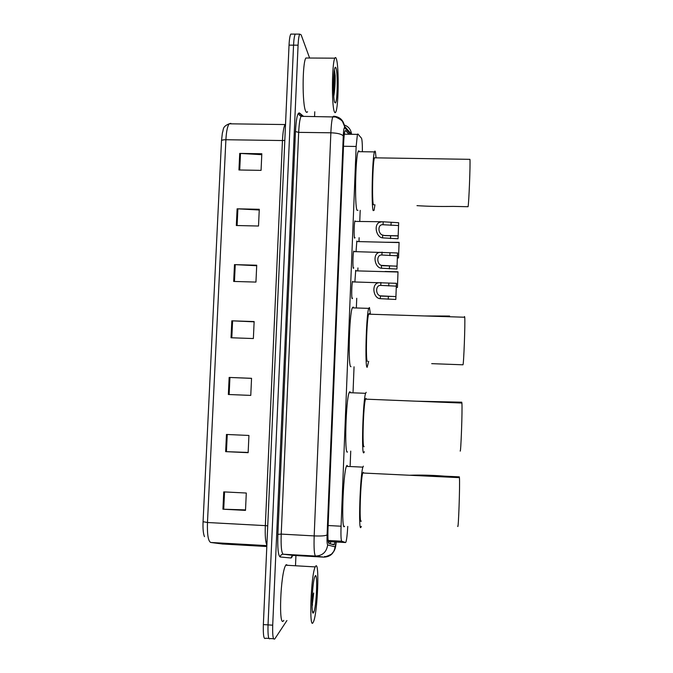 <?xml version="1.0" encoding="UTF-8"?>
<svg xmlns="http://www.w3.org/2000/svg" width="673" height="673" viewBox="0 0 673 673"><rect width="100%" height="100%" fill="white"/><g stroke="black" fill="none" stroke-linecap="round" stroke-linejoin="round"><path stroke-width="1.01" d="M352.551 298.147L352.172 298.686C351.365 298.198 351.701 283.283 352.576 281.373L353.047 281.709M353.779 267.82L353.375 268.359C352.585 267.593 352.904 252.913 353.754 251.063L354.225 251.45M354.999 237.619L354.57 238.149C353.805 237.106 354.107 222.662 354.932 220.87L355.403 221.299M356.042 251.492L356.841 241.027L357.279 241.422M354.881 281.76L355.706 270.336L356.143 270.697M362.394 151.728C362.402 143.997 362.091 139.488 361.477 138.201L357.885 133.986L357.405 134.373L356.152 146.462L341.068 526.219C340.774 535.287 340.992 540.284 341.741 541.218L345.543 542.531L345.956 542.001C346.713 539.477 347.31 534.286 347.756 526.421M350.162 465.539L350.734 451.103M353.064 391.779L354.048 366.802M356.387 307.132L356.74 298.274M357.817 270.739L357.935 267.938M358.97 241.464L359.121 237.712M359.761 221.4L360.198 210.355M349.06 134.255L345.56 130.57L345.013 130.949C344.374 132.699 343.92 136.72 343.634 143.021L328.012 528.423C327.717 537.517 328.003 542.522 328.861 543.439L333.985 544.852L335.053 541.95M330.822 541.715L330.292 543.834M286.917 620.556L274.845 638.828C273.137 640.427 272.422 635.876 272.708 625.183L298.08 45.175C298.366 39.362 298.913 35.677 299.737 34.121L301.159 34.861L309.605 58.029M314.779 111.785L314.577 116.479M295.927 555.553L295.523 565.211M273.558 638.744L270.243 638.526C268.485 640.116 267.745 635.573 268.031 624.88L293.554 45.15C293.84 39.345 294.412 35.661 295.254 34.104L296.372 34.113M344.383 133.75L344.828 134.196M270.243 638.526C268.485 640.116 267.745 635.573 268.031 624.88L293.554 45.15C293.84 39.345 294.412 35.661 295.254 34.104L299.737 34.121M291.804 556.983L291.779 557.564M203.069 521.693L221.501 140.733L222.384 132.859C223.815 129.553 221.913 126.751 229.207 123.815C227.474 126.112 226.364 131.412 225.892 139.732L207.469 522.509L203.069 521.693C202.783 528.734 203.254 533.714 204.466 536.642M268.914 638.433L265.65 638.223C263.833 639.813 263.076 635.262 263.353 624.578L289.037 45.133C289.331 39.328 289.912 35.644 290.778 34.087L291.922 34.096M237.106 208.815L259.282 209.286L258.516 226.027L236.316 225.514L237.106 208.815L237.889 208.84L237.106 225.531M239.723 153.402L261.822 153.747L261.065 170.37L238.94 169.983L239.723 153.402L240.497 153.436L239.723 170M229.148 377.435L251.551 378.31L250.768 395.413L228.349 394.496L229.148 377.435L229.939 377.469L229.14 394.529L228.349 394.496M226.456 434.455L248.934 435.465L248.144 452.685L225.648 451.642L226.456 434.455M223.747 491.887L246.293 493.031L245.502 510.386L222.931 509.2L223.747 491.887M234.473 264.624L256.724 265.221L255.95 282.08L233.682 281.44L234.473 264.624L235.256 264.649L234.465 281.465M231.823 320.828L254.142 321.559L253.368 338.544L231.024 337.77L231.823 320.828L232.606 320.853L231.815 337.796M254.133 321.837L232.606 320.853M256.699 265.726L235.256 264.649M245.527 509.898L222.931 509.2M248.152 452.441L225.648 451.642M250.768 395.396L229.14 394.529M251.542 378.361L229.939 377.469M261.78 154.689L240.497 153.436M259.248 210.01L237.889 208.84M315.544 566.372C319.742 559.347 317.606 614.028 313.357 622.012L313.239 622.231C308.84 631.989 310.926 574.363 315.242 566.91L315.544 566.372M283.762 620.355C278.319 630.021 280.431 572.572 285.781 565.202L286.168 564.672L287.825 565.32M313.643 612.489L313.601 612.565C310.884 617.991 312.087 582.734 314.821 576.711L315.141 576.054C317.959 571.108 316.445 608.173 313.643 612.489M312.053 606.583L313.711 593.006L312.062 599.954M312.053 606.474L312.541 604.615M312.011 603.925L313.711 593.006M363.386 472.253L362.772 473.01C360.509 479.184 359.012 526.202 361.241 521.011M457.724 526.118C458.397 531.527 460.071 484.03 459.423 477.653L459.323 476.854L444.264 476.131C431.873 475.155 420.28 474.86 409.487 475.256M361.317 526.336L361.006 527.127C358.204 533.941 360.072 474.818 362.907 467.138L363.353 466.162M344.551 526.244C341.144 533.016 342.969 473.994 346.41 466.355L346.957 465.388L347.79 466.423M366.373 399.173L365.961 398.323L365.489 399.139C363.353 404.919 362.049 449.556 364.101 446.636M460.155 451.003C460.87 454.065 462.511 408.991 461.897 403.043L461.737 402.193L415.973 401.184M364.337 451.726L363.866 452.702C361.292 456.647 362.907 400.519 365.59 393.318L366.196 392.3M347.487 451.945C344.324 455.857 345.872 399.821 349.136 392.662L349.867 391.652L350.498 392.721M431.696 363.656L462.948 364.8C463.705 365.397 465.312 322.687 464.732 317.235L464.513 316.52M369.485 314.198L369.225 313.492L368.627 314.173C366.625 319.49 365.523 361.788 367.382 361.292L367.508 361.3M449.606 316.049L424.713 315.957M368.678 361.342L367.155 367.29C364.808 368.198 366.179 315.006 368.703 308.369L369.452 307.536L370.327 313.525M351.012 366.692L350.86 366.684C347.958 367.567 349.228 314.459 352.29 307.855L353.216 307.031L353.603 307.898M416.982 205.652C428.011 206.375 440.108 206.628 453.257 206.401L468.072 206.712C468.896 203.296 470.452 163.918 469.939 159.333L469.619 159.333M375.198 157.827L374.432 157.819C372.682 162.319 371.841 201.32 373.406 204.752L374.045 204.76M374.954 204.785L374.053 210.355L373.179 210.624C371.218 206.603 372.253 157.532 374.457 151.913C374.811 150.769 375.139 150.819 375.433 152.056L376.072 157.844M357.994 210.304L357.035 210.287C354.57 206.249 355.445 157.263 358.129 151.661C358.549 150.567 358.936 150.567 359.306 151.686M336.45 59.157C339.108 67.334 338.553 107.377 335.768 112.021C335.263 113.047 334.775 112.879 334.296 111.525C331.545 105.341 331.94 62.724 334.834 58.172C335.398 57.054 335.936 57.373 336.45 59.157M307.544 111.701C306.93 112.719 306.308 112.551 305.693 111.205C302.185 105.022 302.295 62.539 305.895 58.004L307.494 58.021M334.666 102.389C332.942 98.241 333.127 71.717 334.935 67.897C335.331 66.905 335.709 67.022 336.079 68.234C337.871 73.492 337.434 100.799 335.541 102.952L334.666 102.389M333.774 96.264C334.801 90.056 335.255 83.166 335.154 75.595L334.447 70.194M333.673 94.843L335.154 75.595M333.48 90.224L334.262 71.027M396.49 287.438L397.44 287.464L398.012 271.791L385.107 271.488M398.012 271.791L397.44 287.464M397.592 257.936L398.517 257.961L399.097 242.356L385.301 242.246M399.097 242.356L398.517 257.961M396.313 286.143L380.321 285.377C375.231 285.478 375.618 295.06 380.371 295.842L395.926 296.625L396.414 283.308L352.433 281.903M396.414 283.308L395.825 299.46L380.27 298.677C373.094 298.526 370.899 283.013 379.336 282.668M395.825 299.46L395.926 296.625M397.432 255.782L381.322 254.991C376.3 255.134 376.922 264.523 381.524 265.389L397.045 266.222L397.533 252.964L353.611 251.601M397.533 252.964L396.944 269.049L381.423 268.216C374.474 267.904 371.942 252.695 380.262 252.274M396.944 269.049L397.045 266.222M398.542 225.539L382.323 224.706C377.368 224.9 378.201 234.103 382.676 235.062L384.729 235.6L398.164 235.945L398.652 222.729L383.173 221.787L354.789 221.4M398.652 222.729L398.054 238.755L382.567 237.872C375.837 237.409 372.993 222.477 381.196 221.997M398.054 238.755L398.164 235.945M328.231 541.572L345.543 542.531M329.282 541.63L328.55 543.002M328.104 540.469L341.741 541.218M328.13 525.529L341.068 526.219M343.508 146.268L356.152 146.462M350.675 134.28L344.576 127.719C343.987 127.534 343.558 130.31 343.272 136.047L327.086 534.892C326.893 540.991 327.086 544.339 327.675 544.953L335.078 546.863L336.197 542.009M344.08 124.934C348.353 126.364 350.826 129.342 351.508 133.885L351.542 134.289M292.662 555.721L291.089 558.001L280.187 556.983C278.21 555.78 277.444 548.234 277.873 534.354L295.464 131.538C296.196 118.524 297.542 112.332 299.485 112.971L303.531 116.345M272.708 625.183L263.353 624.578M298.08 45.175L289.037 45.133M335.078 546.863C334.06 553.416 330.334 556.84 323.89 557.143L315.587 556.049L283.215 554.216L293.891 555.435C292.292 555.511 291.359 556.361 291.089 558.001M327.675 544.953C326.565 552.028 322.535 555.73 315.587 556.049C314.257 554.964 313.786 548.251 314.182 535.91L281.221 534.101C280.834 546.409 281.499 553.105 283.215 554.216C281.491 554.291 280.481 555.217 280.187 556.983M323.89 557.143L293.891 555.435M327.086 534.892C325.614 535.851 321.315 536.188 314.182 535.91L330.864 132.791C331.251 124.387 331.915 119.02 332.857 116.69L333.724 116.21L334.237 116.757M302.791 116.336L302.185 115.84L301.083 116.32C299.897 118.641 299.098 123.983 298.677 132.362L281.221 534.101L277.873 534.354M343.272 136.047C341.951 134.163 337.812 133.077 330.864 132.791L298.677 132.362L295.464 131.538M299.485 112.971L301.571 115.764M333.724 116.21C339.798 116.782 343.398 120.139 344.517 126.272L344.576 127.719M266.878 545.063C265.49 542.253 264.969 535.775 265.33 525.63L207.469 522.509C207.116 534.598 208.201 541.252 210.75 542.472L223.057 544.07M222.199 543.969L266.819 546.526M221.501 140.733C221.838 140.077 223.293 139.74 225.892 139.732L282.458 140.539C282.887 132.177 283.762 126.835 285.066 124.522L285.545 124.009M230.805 123.336L229.207 123.815L285.52 124.555M210.75 542.472L266.853 545.618M267.736 525.849L265.33 525.63L282.458 140.539L284.814 140.421M227.255 434.489L226.439 451.676M224.546 491.929L223.73 509.234M380.27 298.677L380.371 295.842M380.775 285.293L380.884 282.467M388.742 285.924L388.851 283.097M388.245 299.233L388.355 296.398M381.423 268.216L381.524 265.389M381.928 254.882L382.028 252.072M389.877 255.589L389.978 252.77M389.381 268.847L389.482 266.02M382.567 237.872L382.676 235.062M383.072 224.589L383.173 221.787M391.005 225.371L391.106 222.561M390.508 238.579L390.618 235.76M328.567 543.052L329.391 541.639M344.324 134.196L357.405 134.373M331.503 544.171L334.439 544.331M324.512 556.47C325.101 557.017 327.44 556.226 331.528 554.098L334.195 550.867C335.491 547.755 335.491 548.032 336.248 542.017M351.617 134.289L344.517 126.272L342.784 122.166C342.456 120.77 340.058 119.045 335.591 116.993L301.083 116.32C299.266 115.251 298.627 114.469 299.157 113.964L299.552 113.653M290.778 34.087L295.254 34.104M312.449 611.252L313.601 612.565M315.242 566.91L285.781 565.202M362.907 467.138L346.41 466.355M459.423 477.653L362.772 473.01M365.59 393.318L349.136 392.662M461.897 403.043L365.489 399.139M368.703 308.369L352.29 307.855M464.732 317.235L368.627 314.173M374.457 151.913L358.129 151.661M469.939 159.333L374.432 157.819M334.531 101.917L335.541 102.952M334.834 58.172L305.895 58.004M397.945 272.018L355.563 270.849M399.022 242.583L356.707 241.548M381.229 296.112L395.943 296.557M382.634 265.742L397.07 266.129M384.047 235.491L398.189 235.828"/></g></svg>
